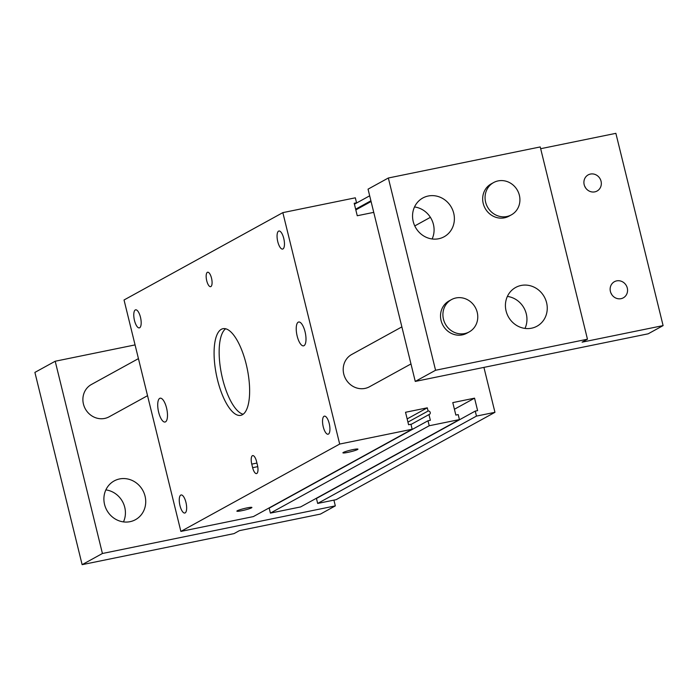 <?xml version="1.0" encoding="UTF-8"?>
<svg xmlns="http://www.w3.org/2000/svg" width="698" height="698" viewBox="0 0 698 698"><rect width="100%" height="100%" fill="white"/><g stroke="black" fill="none" stroke-linecap="round" stroke-linejoin="round"><path stroke-width="1.05" d="M531.579 328.191A22.118 20.547 61.2 0 0 536.998 326.21A22.118 20.547 61.2 0 0 545.653 299.739A22.118 20.547 61.2 0 0 521.092 285.465A22.118 20.547 61.2 0 0 515.682 287.454A22.118 20.547 61.2 0 0 507.018 313.926A22.118 20.547 61.2 0 0 531.579 328.191M524.992 328.418A22.118 20.547 61.2 0 0 507.385 296.414M438.71 238.742A22.118 20.547 61.2 0 0 444.12 236.762A22.118 20.547 61.2 0 0 452.784 210.29A22.118 20.547 61.2 0 0 428.223 196.016A22.118 20.547 61.2 0 0 422.805 198.005A22.118 20.547 61.2 0 0 414.15 224.477A22.118 20.547 61.2 0 0 438.71 238.742M432.123 238.969A22.118 20.547 61.2 0 0 414.516 206.957M105.86 489.891A22.118 20.547 -118.8 0 1 123.459 521.903M119.559 478.95A22.118 20.547 -118.8 0 1 144.128 493.224A22.118 20.547 -118.8 0 1 135.464 519.687A22.118 20.547 -118.8 0 1 130.055 521.676A22.118 20.547 -118.8 0 1 105.494 507.402A22.118 20.547 -118.8 0 1 114.149 480.939A22.118 20.547 -118.8 0 1 119.559 478.95M166.543 407.946A12.163 4.319 -101.6 0 0 160.165 398.2A12.163 4.319 -101.6 0 0 158.664 412.282A12.163 4.319 -101.6 0 0 165.042 422.028A12.163 4.319 -101.6 0 0 166.543 407.946M305.052 331.759A12.163 4.319 -101.6 0 0 298.674 322.014A12.163 4.319 -101.6 0 0 297.174 336.096A12.163 4.319 -101.6 0 0 303.551 345.842A12.163 4.319 -101.6 0 0 305.052 331.759M211.511 278.136A7.373 2.618 -101.6 0 0 207.646 272.229A7.373 2.618 -101.6 0 0 206.73 280.762A7.373 2.618 -101.6 0 0 210.595 286.669A7.373 2.618 -101.6 0 0 211.511 278.136M246.185 364.138A44.227 15.714 -101.6 0 0 223.002 328.688A44.227 15.714 -101.6 0 0 217.532 379.904A44.227 15.714 -101.6 0 0 240.714 415.354A44.227 15.714 -101.6 0 0 246.185 364.138M225.655 328.758A44.227 15.714 -101.6 0 0 222.592 378.866A44.227 15.714 -101.6 0 0 243.131 414.246M283.746 238.402A9.214 3.272 -101.6 0 0 278.921 231.012A9.214 3.272 -101.6 0 0 277.778 241.683A9.214 3.272 -101.6 0 0 282.611 249.073A9.214 3.272 -101.6 0 0 283.746 238.402M140.464 317.215A9.214 3.272 -101.6 0 0 135.63 309.833A9.214 3.272 -101.6 0 0 134.487 320.495A9.214 3.272 -101.6 0 0 139.321 327.886A9.214 3.272 -101.6 0 0 140.464 317.215M185.938 502.359A9.214 3.272 -101.6 0 0 181.105 494.969A9.214 3.272 -101.6 0 0 179.971 505.64A9.214 3.272 -101.6 0 0 184.796 513.03A9.214 3.272 -101.6 0 0 185.938 502.359M329.22 423.546A9.214 3.272 -101.6 0 0 324.396 416.156A9.214 3.272 -101.6 0 0 323.253 426.827A9.214 3.272 -101.6 0 0 328.086 434.217A9.214 3.272 -101.6 0 0 329.22 423.546M241.883 510.683A7.739 0.794 166.2 0 0 251.908 507.455A7.739 0.794 166.2 0 0 246.9 507.926A7.739 0.794 166.2 0 0 236.875 511.154A7.739 0.794 166.2 0 0 241.883 510.683M347.918 452.365A7.739 0.794 166.2 0 0 357.943 449.137A7.739 0.794 166.2 0 0 352.935 449.608A7.739 0.794 166.2 0 0 342.91 452.828A7.739 0.794 166.2 0 0 347.918 452.365M594.801 191.863A9.214 8.559 61.2 0 0 597.06 191.034A9.214 8.559 61.2 0 0 600.664 180.005A9.214 8.559 61.2 0 0 590.429 174.064A9.214 8.559 61.2 0 0 588.178 174.884A9.214 8.559 61.2 0 0 584.566 185.912A9.214 8.559 61.2 0 0 594.801 191.863M585.605 187.884A9.214 8.559 61.2 0 0 584.706 186.253M621.037 298.674A9.214 8.559 61.2 0 0 623.288 297.845A9.214 8.559 61.2 0 0 626.9 286.817A9.214 8.559 61.2 0 0 616.666 280.875A9.214 8.559 61.2 0 0 614.415 281.704A9.214 8.559 61.2 0 0 610.802 292.732A9.214 8.559 61.2 0 0 621.037 298.674M611.841 294.696A9.214 8.559 61.2 0 0 610.942 293.064M455.969 297.959A18.427 17.118 61.2 0 0 451.458 299.616A18.427 17.118 61.2 0 0 444.242 321.673A18.427 17.118 61.2 0 0 464.711 333.565A18.427 17.118 61.2 0 0 469.222 331.908A18.427 17.118 61.2 0 0 476.437 309.851A18.427 17.118 61.2 0 0 455.969 297.959M451.458 299.616L449.067 300.925A18.427 17.118 61.2 0 0 441.851 322.982A18.427 17.118 61.2 0 0 462.329 334.874A18.427 17.118 61.2 0 0 466.831 333.216L469.222 331.908M498.119 180.904A18.427 17.118 61.2 0 0 493.608 182.562A18.427 17.118 61.2 0 0 486.393 204.61A18.427 17.118 61.2 0 0 506.861 216.511A18.427 17.118 61.2 0 0 511.372 214.853A18.427 17.118 61.2 0 0 518.588 192.796A18.427 17.118 61.2 0 0 498.119 180.904M493.608 182.562L491.218 183.871A18.427 17.118 61.2 0 0 484.002 205.927A18.427 17.118 61.2 0 0 504.471 217.82A18.427 17.118 61.2 0 0 508.982 216.162L511.372 214.853M147.54 395.687L109.202 416.767A18.427 17.118 -118.8 0 1 104.691 418.425A18.427 17.118 -118.8 0 1 84.222 406.533A18.427 17.118 -118.8 0 1 91.438 384.476L138.431 358.624M401.874 326.891L351.757 354.453A18.427 17.118 61.2 0 0 344.542 376.51A18.427 17.118 61.2 0 0 365.01 388.402A18.427 17.118 61.2 0 0 369.521 386.744L410.974 363.946M373.744 212.367L357.254 215.743L354.191 203.275L356.556 202.795L355.326 197.813L282.838 212.628L339.682 444.059L412.169 429.235L410.948 424.253L408.583 424.742L405.529 412.274L427.298 407.824L428.083 411.035A1.841 1.71 -118.8 0 1 429.41 414.429A1.841 1.71 -118.8 0 1 428.956 414.595L430.361 420.283L427.996 420.772L429.218 425.754L270.405 513.109L269.184 508.118L427.996 420.772M483.923 367.392L494.952 412.317L476.472 416.095L475.251 411.105L477.615 410.625L474.553 398.165L452.784 402.615L455.846 415.074L458.202 414.595L459.432 419.577L429.218 425.754M494.952 412.317L336.148 499.663L317.669 503.441L316.438 498.459L475.251 411.105M459.432 419.577L300.62 506.931L270.405 513.109M412.169 429.235L253.365 516.59L180.878 531.414L124.035 299.983L282.838 212.628M369.678 195.806L354.418 204.2M476.472 416.095L317.669 503.441M180.878 531.414L339.682 444.059M587.463 339.202L435.569 370.263L388.341 177.999L540.235 146.938L587.463 339.202L582.088 342.16L663.1 325.6L648.172 333.81L415.266 381.422L435.569 370.263M540.671 148.709L615.872 133.335L663.1 325.6M415.266 381.422L368.047 189.158L388.341 177.999M251.769 464.126L252.641 467.686A7.373 2.618 -101.6 0 0 256.506 473.593A7.373 2.618 -101.6 0 0 257.422 465.06L256.55 461.5A7.373 2.618 -101.6 0 0 252.685 455.593A7.373 2.618 -101.6 0 0 251.769 464.126L256.934 463.071M333.914 500.126L335.328 505.884L102.423 553.497L55.203 361.241L135.063 344.908M335.328 505.884L320.408 514.094L239.397 530.655L234.022 533.612L82.128 564.665L34.9 372.4L55.203 361.241M102.423 553.497L82.128 564.665M427.298 407.824L407.152 418.905M428.083 411.035L407.937 422.116M428.956 414.595L411 424.471M474.553 398.165L454.407 409.246M356.556 202.795L354.366 203.999M371.074 201.513L355.823 209.906M370.9 200.797L355.64 209.191M257.745 466.639L252.641 467.686M430.387 217.331L414.769 225.925"/></g></svg>
